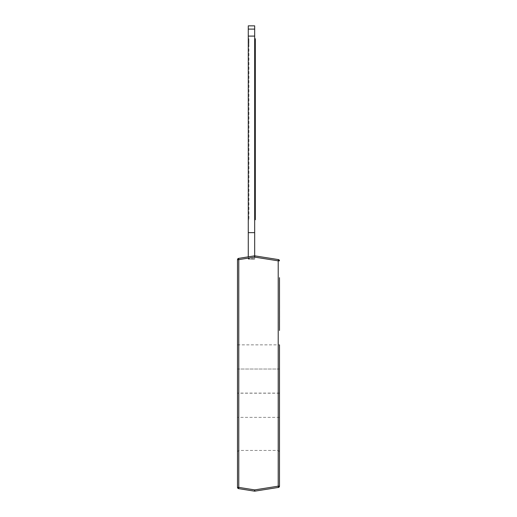 <?xml version="1.0" encoding="UTF-8"?>
<svg xmlns="http://www.w3.org/2000/svg" width="517" height="517" viewBox="0 0 517 517"><rect width="100%" height="100%" fill="white"/><g stroke="black" fill="none" stroke-linecap="round" stroke-linejoin="round"><path stroke-width="0.39" stroke-dasharray="2.58 1.94" d="M248.276 258.7L248.276 36.1L248.276 259.14L254.674 259.14L248.276 259.14L248.276 29.101L248.276 259.14L248.276 232.65L254.674 232.656L254.674 25.856L254.674 259.14L254.674 25.85L254.674 259.14L248.276 259.14L254.674 259.14L254.674 25.85L254.674 259.14L248.276 259.14L254.674 259.14L254.674 232.65L248.276 232.656L248.276 36.1L254.674 36.1L254.674 25.85L248.276 25.856L248.276 29.126L248.276 25.856L254.674 25.856L248.276 25.85L248.276 29.101L254.674 29.126L248.276 29.101L254.674 29.101L248.276 29.101L248.276 25.85L248.276 36.093L254.674 36.1L248.276 36.093L248.276 29.101L248.276 259.14L248.276 258.7L254.674 258.7M248.276 232.676L254.674 232.676L248.276 232.676M248.276 214.885L248.276 38.775L248.276 219.725L248.276 38.775L248.276 219.725L248.276 43.622L248.276 214.878L248.916 214.885L248.916 38.775L248.916 219.725L248.916 38.775L248.916 219.725L248.916 214.878L248.276 214.878M255.314 219.725L254.674 219.725L255.314 219.725L255.314 43.622L254.674 43.628L254.674 219.731L254.674 38.775L254.674 219.725L254.674 38.775L254.674 43.622L255.314 43.628L255.314 219.725L255.314 38.775L255.314 219.725L255.314 38.775L255.314 219.725L255.314 38.775L254.674 38.781M248.276 36.119L254.674 36.119M248.276 232.65L254.674 232.65L248.276 232.65M248.276 256.846L248.276 25.85L254.674 25.85M254.674 255.85L254.674 259.14L248.276 259.14L254.674 259.14L254.674 36.1L248.276 36.1L254.674 36.1L248.276 36.1L248.276 29.101L254.674 29.101L248.276 29.101L248.276 25.85M248.916 43.622L248.916 38.775L248.916 43.622L248.276 43.628L248.276 38.775L248.276 43.622L248.916 43.622M248.276 29.101L254.674 29.101M237.503 369.022L237.503 417.368L237.503 344.852L237.503 369.022L279.484 369.022L279.484 344.852L279.484 369.022L237.503 369.022M237.503 344.852L279.484 344.852L279.484 417.368L279.484 369.022M278.411 487.421L279.484 486.167L279.484 451.677L278.211 450.443L238.776 450.443L237.503 451.677L237.503 487.376L238.576 488.63L254.48 491.15A1.273 1.273 0 0 0 254.875 491.15L278.411 487.421M254.875 491.15L254.48 491.15M279.484 260.846L278.211 260.846L278.411 259.592A1.273 1.273 0 0 1 279.484 260.846M279.484 330.441L279.484 304.061M237.503 451.677L237.503 259.637A1.273 1.273 0 0 1 238.576 258.384L238.776 259.637L237.503 259.637M238.576 258.384L254.48 255.863A1.273 1.273 0 0 1 254.875 255.863L278.411 259.592M279.484 277.681L279.484 290.871M279.497 304.061L279.497 290.871M254.674 214.885L255.314 214.878M254.674 43.622L255.314 43.622M279.484 393.191L237.503 393.191M279.484 393.101L237.503 393.101M278.211 450.443L278.211 260.846L254.674 257.117L238.776 259.637L238.776 450.443M254.875 255.863L254.674 257.117L254.48 255.863M248.276 219.731L248.916 219.731L248.276 219.725M248.276 38.781L248.916 38.781L248.276 38.775M279.484 417.368L237.503 417.368"/><path stroke-width="0.78" d="M255.314 219.725L254.674 219.725L255.314 219.731L255.314 38.775L254.674 38.775M248.276 256.846L248.276 232.65L254.674 232.65L248.276 232.65L248.276 25.85L254.674 25.85L254.674 255.85M248.276 36.1L254.674 36.1M248.276 29.101L254.674 29.101M248.276 25.85L254.674 25.85M279.484 369.022L279.484 451.677M279.484 486.167L278.211 486.167L278.411 487.421A1.273 1.273 0 0 0 279.484 486.167L279.484 344.852M237.503 259.637L238.776 259.637L238.576 258.384A1.273 1.273 0 0 0 237.503 259.637L237.503 487.376A1.273 1.273 0 0 0 238.576 488.63L238.776 487.376L237.503 487.376M278.411 259.592L278.211 260.846L279.484 260.846A1.273 1.273 0 0 0 278.411 259.592L254.875 255.863A1.273 1.273 0 0 0 254.48 255.863L238.576 258.384M238.576 488.63L254.48 491.15A1.273 1.273 0 0 0 254.875 491.15L278.411 487.421M279.484 330.441L279.484 321.645M279.484 317.251L279.497 321.645M279.484 308.455L279.497 317.251M279.484 277.681L279.497 308.455M254.674 214.878L255.314 214.878M254.674 43.622L255.314 43.622M254.48 255.863L254.674 257.117L254.875 255.863M254.875 491.15L254.674 489.896L238.776 487.376L238.776 259.637L254.674 257.117L278.211 260.846L278.211 486.167L254.674 489.896L254.48 491.15"/></g></svg>
